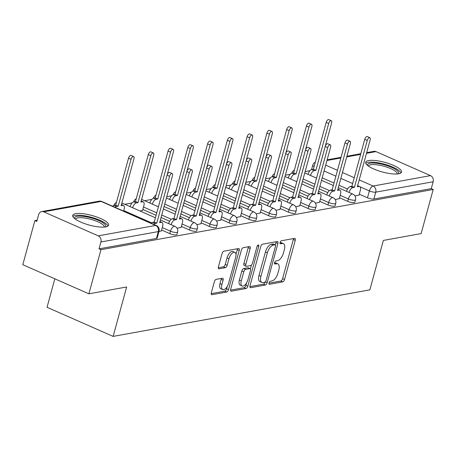 <?xml version="1.0" encoding="UTF-8"?>
<svg xmlns="http://www.w3.org/2000/svg" width="456" height="456" viewBox="0 0 456 456"><rect width="100%" height="100%" fill="white"/><g stroke="black" fill="none" stroke-linecap="round" stroke-linejoin="round"><path stroke-width="0.68" d="M269.023 282.914A1.636 0.769 113.8 0 0 269.234 284.259A1.636 0.769 113.8 0 0 269.473 284.282L282.691 281.882A2.343 1.1 113.8 0 0 284.533 279.482L295.243 240.323A2.343 1.1 113.8 0 0 294.941 238.408A2.343 1.1 113.8 0 0 294.593 238.374L281.38 240.768A1.636 0.769 113.8 0 0 280.092 242.45A1.636 0.769 113.8 0 0 280.303 243.789A1.636 0.769 113.8 0 0 280.548 243.812L282.258 243.504A7.49 3.517 113.8 0 1 283.37 243.612A7.49 3.517 113.8 0 1 284.333 249.745L283.438 253.006A7.49 3.517 113.8 0 1 277.556 260.69L275.846 261.003A1.636 0.769 113.8 0 0 274.558 262.685A1.636 0.769 113.8 0 0 274.768 264.024A1.636 0.769 113.8 0 0 275.014 264.047L276.724 263.739A7.49 3.517 113.8 0 1 277.835 263.847A7.49 3.517 113.8 0 1 278.798 269.975L277.904 273.241A7.49 3.517 113.8 0 1 272.021 280.924L270.311 281.232A1.636 0.769 113.8 0 0 269.023 282.914M398.635 173.793A18.599 4.965 15.3 0 0 401.548 172.083A18.599 4.965 15.3 0 0 389.39 163.772A18.599 4.965 15.3 0 0 368.579 160.558A18.599 4.965 15.3 0 0 365.666 162.268A18.599 4.965 15.3 0 0 377.825 170.572A18.599 4.965 15.3 0 0 398.635 173.793M105.672 226.906A18.599 4.965 15.3 0 0 108.585 225.196A18.599 4.965 15.3 0 0 96.427 216.891A18.599 4.965 15.3 0 0 75.616 213.67A18.599 4.965 15.3 0 0 72.703 215.38A18.599 4.965 15.3 0 0 84.862 223.691A18.599 4.965 15.3 0 0 105.672 226.906M216.178 279.368A2.343 1.1 113.8 0 0 214.337 281.768L211.333 292.752A2.343 1.1 113.8 0 0 211.635 294.673A2.343 1.1 113.8 0 0 211.983 294.701L226.66 292.045A2.343 1.1 113.8 0 0 228.496 289.64L239.212 250.481A2.343 1.1 113.8 0 0 238.91 248.566A2.343 1.1 113.8 0 0 238.562 248.531L223.885 251.193A2.343 1.1 113.8 0 0 222.049 253.593L218.418 266.863A2.343 1.1 113.8 0 0 218.715 268.778A2.343 1.1 113.8 0 0 219.062 268.812L225.344 267.678A2.343 1.1 113.8 0 0 227.185 265.272L228.986 258.695A6.259 2.941 113.8 0 1 234.834 252.362A6.259 2.941 113.8 0 1 235.638 257.486L228.587 283.267A6.259 2.941 113.8 0 1 222.733 289.6A6.259 2.941 113.8 0 1 221.929 284.476L223.109 280.178A2.343 1.1 113.8 0 0 222.807 278.263A2.343 1.1 113.8 0 0 222.46 278.228L216.178 279.368M433.2 189.474L421.133 233.58L383.371 240.426L369.85 289.856L113.128 336.397L126.648 286.972L88.886 293.818L100.953 249.706L433.2 189.474L431.273 188.624L433.154 181.75L375.75 192.158A4.771 1.271 -164.7 0 1 369.366 190.921L360.035 186.812M250.013 285.741A2.343 1.1 113.8 0 0 250.315 287.656A2.343 1.1 113.8 0 0 250.663 287.69L265.341 285.029A2.343 1.1 113.8 0 0 267.182 282.629L277.892 243.47A2.343 1.1 113.8 0 0 277.59 241.549A2.343 1.1 113.8 0 0 277.242 241.515L262.565 244.177A2.343 1.1 113.8 0 0 260.729 246.582L250.013 285.741M246.001 288.534L231.323 291.196A2.343 1.1 113.8 0 1 230.975 291.162A2.343 1.1 113.8 0 1 230.673 289.246L241.389 250.087A2.343 1.1 113.8 0 1 243.225 247.682L249.506 246.548A2.343 1.1 113.8 0 1 249.854 246.582A2.343 1.1 113.8 0 1 250.156 248.497L245.812 264.377A2.343 1.1 113.8 0 0 246.109 266.293A2.343 1.1 113.8 0 0 246.462 266.327L250.629 265.574A2.343 1.1 113.8 0 0 252.464 263.175L256.99 246.639A1.636 0.769 113.8 0 1 258.518 244.98A1.636 0.769 113.8 0 1 258.729 246.32L247.836 286.134A2.343 1.1 113.8 0 1 246.001 288.534L244.074 287.69L230.536 290.141M88.886 293.818L22.8 264.708L34.867 220.601L37.136 220.185M309.96 170.726L305.132 171.599M290.193 174.312L285.365 175.184M270.425 177.891L265.597 178.769M250.657 181.477L245.83 182.354M230.89 185.062L226.062 185.934M211.122 188.641L206.294 189.519M191.355 192.227L186.527 193.105M171.587 195.812L166.759 196.69M151.82 199.397L144.581 200.708M132.052 202.977L124.813 204.294M54.828 278.815L47.036 307.287L113.128 336.397M100.953 249.706L99.026 248.856L100.907 241.988A4.771 4.013 -100.3 0 0 98.268 235.86L43.742 211.84A4.771 4.013 -100.3 0 0 41.678 211.584A4.771 4.013 -100.3 0 0 38.674 214.576L36.793 221.451L34.867 220.601M431.273 188.624L373.874 199.033A4.771 1.271 -164.7 0 1 367.485 197.79L359.288 194.182M347.54 189.006L338.973 185.239M333.997 183.044L322.21 177.851M366.675 152.657L373.92 151.346A4.771 4.013 79.7 0 1 375.983 151.603L430.51 175.623A4.771 4.013 79.7 0 1 433.154 181.75M335.217 199.568L339.27 198.679M315.449 203.154L319.502 202.264M295.682 206.739L299.734 205.85M275.914 210.319L279.967 209.429M256.147 213.904L260.199 213.015M236.379 217.489L240.432 216.6M216.611 221.075L220.67 220.185M196.844 224.654L200.902 223.765M177.076 228.239L181.135 227.35M140.032 210.997L142.597 210.381M158.95 231.528L161.367 230.935M169.809 233.632L170.476 231.192A4.771 1.271 -164.7 0 0 177.612 231.99L176.945 234.43A4.771 1.271 15.3 0 1 169.809 233.632L161.612 230.023M189.576 230.046L190.243 227.607A4.771 1.271 -164.7 0 0 197.38 228.405L196.713 230.844A4.771 1.271 15.3 0 1 189.576 230.046L181.38 226.438M169.638 221.263L161.071 217.489M156.095 215.3L142.848 209.464M209.344 226.461L210.011 224.027A4.771 1.271 -164.7 0 0 217.147 224.825L216.48 227.259A4.771 1.271 15.3 0 1 209.344 226.461L201.147 222.853M189.405 217.677L180.838 213.904M175.856 211.715L164.069 206.522M229.111 222.881L229.778 220.442A4.771 1.271 -164.7 0 0 236.915 221.24L236.248 223.679A4.771 1.271 15.3 0 1 229.111 222.881L220.915 219.268M209.173 214.098L200.606 210.324M195.624 208.13L183.836 202.937M248.879 219.296L249.546 216.856A4.771 1.271 -164.7 0 0 256.682 217.654L256.015 220.094A4.771 1.271 15.3 0 1 248.879 219.296L240.682 215.688M228.94 210.512L220.373 206.739M215.392 204.544L203.604 199.352M268.647 215.711L269.314 213.271A4.771 1.271 -164.7 0 0 276.45 214.069L275.783 216.509A4.771 1.271 15.3 0 1 268.647 215.711L260.45 212.103M248.708 206.927L240.141 203.154M235.159 200.965L223.372 195.772M288.414 212.125L289.081 209.692A4.771 1.271 -164.7 0 0 296.218 210.49L295.551 212.923A4.771 1.271 15.3 0 1 288.414 212.125L280.218 208.517M268.476 203.342L259.909 199.568M254.927 197.38L243.139 192.187M308.182 208.546L308.849 206.106A4.771 1.271 -164.7 0 0 315.985 206.904L315.318 209.344A4.771 1.271 15.3 0 1 308.182 208.546L299.985 204.932M288.238 199.762L279.67 195.989M274.694 193.794L262.907 188.602M327.95 204.961L328.616 202.521A4.771 1.271 -164.7 0 0 335.753 203.319L335.086 205.759A4.771 1.271 15.3 0 1 327.95 204.961L319.753 201.352M308.005 196.177L299.438 192.403M294.462 190.209L282.674 185.016M347.717 201.375L348.384 198.936A4.771 1.271 -164.7 0 0 355.52 199.739L354.848 202.173A4.771 1.271 15.3 0 1 347.717 201.375L339.52 197.767M327.773 192.592L319.206 188.818M314.23 186.629L302.442 181.437M354.985 195.983L359.037 195.1M99.026 248.856L156.431 238.454A4.771 1.271 15.3 0 0 157.177 238.015L159.058 231.141A4.771 1.271 -164.7 0 1 158.312 231.58L100.907 241.988M277.835 263.847L275.909 262.998A7.49 3.517 113.8 0 0 274.797 262.89L276.724 263.739M274.501 262.941L274.797 262.89M283.37 243.612L281.443 242.763A7.49 3.517 113.8 0 0 280.332 242.655L282.258 243.504M280.035 242.706L280.332 242.655M268.96 283.176L280.765 281.038A2.343 1.1 113.8 0 0 282.6 278.633L293.316 239.474A2.343 1.1 113.8 0 0 293.453 238.579M275.35 244.872L275.965 242.62A2.343 1.1 113.8 0 0 276.102 241.726M249.882 286.636L263.414 284.179A2.343 1.1 113.8 0 0 265.164 282.059M264.805 282.23A1.636 0.769 113.8 0 0 266.093 280.554L275.498 246.177A1.636 0.769 113.8 0 0 275.287 244.832A1.636 0.769 113.8 0 0 275.042 244.809L273.241 245.14A7.49 3.517 113.8 0 0 267.353 252.823L260.929 276.319A7.49 3.517 113.8 0 0 261.886 282.452A7.49 3.517 113.8 0 0 263.004 282.56L264.805 282.23M273.543 244.148A1.636 0.769 113.8 0 0 273.361 243.988A1.636 0.769 113.8 0 0 273.115 243.96L275.042 244.809M261.886 282.452L259.96 281.603A7.49 3.517 113.8 0 1 258.997 275.47L265.426 251.974A7.49 3.517 113.8 0 1 271.314 244.291L273.115 243.96M246.109 266.293L244.182 265.449A2.343 1.1 113.8 0 1 243.886 263.528L248.229 247.648A2.343 1.1 113.8 0 0 248.366 246.753M251.45 265.05L250.401 268.88M246.565 282.902L245.909 285.285L247.836 286.134M241.304 280.856A6.259 2.941 113.8 0 0 242.107 285.986A6.259 2.941 113.8 0 0 247.956 279.653L250.441 270.568A2.343 1.1 113.8 0 0 250.139 268.652A2.343 1.1 113.8 0 0 249.791 268.618L245.624 269.376A2.343 1.1 113.8 0 0 243.789 271.776L241.304 280.856L239.377 280.012A6.259 2.941 113.8 0 0 240.181 285.137L242.107 285.986M250.139 268.652L248.212 267.803A2.343 1.1 113.8 0 0 247.864 267.769L249.791 268.618M239.377 280.012L241.862 270.927A2.343 1.1 113.8 0 1 243.698 268.527L247.864 267.769M244.074 287.69A2.343 1.1 113.8 0 0 245.909 285.285M222.733 289.6L220.807 288.751A6.259 2.941 113.8 0 1 220.003 283.626L221.183 279.328A2.343 1.1 113.8 0 0 221.314 278.434M234.834 252.362L232.908 251.512A6.259 2.941 113.8 0 0 227.059 257.845L228.986 258.695M218.281 267.757L223.417 266.828A2.343 1.1 113.8 0 0 225.258 264.423L227.059 257.845M235.969 254.431L237.285 249.631A2.343 1.1 113.8 0 0 237.416 248.737M211.196 293.647L224.734 291.196A2.343 1.1 113.8 0 0 226.569 288.796L227.196 286.516M308.005 174.369A4.771 2.24 -66.2 0 1 311.733 169.552L313.38 169.256L315.883 170.356L314.235 170.658A4.771 2.24 113.8 0 0 310.513 175.469M318.829 169.826L331.62 122.949A2.742 1.288 113.8 0 0 331.273 120.703A2.742 1.288 113.8 0 0 328.708 123.479L315.883 170.356M313.38 169.256L326.205 122.379A2.742 1.288 -66.2 0 1 328.765 119.603L331.273 120.703M358.997 195.259L360.303 190.477A4.771 2.24 113.8 0 0 359.693 186.572A4.771 2.24 113.8 0 0 358.98 186.504L357.333 186.8L370.158 139.924A2.742 1.288 113.8 0 0 369.805 137.678A2.742 1.288 113.8 0 0 367.245 140.454L354.42 187.33L352.773 187.627A4.771 2.24 113.8 0 0 349.045 192.443M346.543 191.338A4.771 2.24 -66.2 0 1 350.265 186.527L351.912 186.23L364.737 139.348A2.742 1.288 -66.2 0 1 367.302 136.578L369.805 137.678M354.42 187.33L351.912 186.23M288.238 177.954A4.771 2.24 -66.2 0 1 291.965 173.137L293.613 172.841L296.115 173.941L294.468 174.243A4.771 2.24 113.8 0 0 290.746 179.054M299.062 173.411L311.858 126.534A2.742 1.288 113.8 0 0 311.505 124.288A2.742 1.288 113.8 0 0 308.94 127.064L296.115 173.941M293.613 172.841L306.438 125.959A2.742 1.288 -66.2 0 1 308.997 123.188L311.505 124.288M268.47 181.534A4.771 2.24 -66.2 0 1 272.198 176.723L273.845 176.421L276.347 177.526L274.7 177.823A4.771 2.24 113.8 0 0 270.978 182.639M279.294 176.991L292.091 130.12A2.742 1.288 113.8 0 0 291.737 127.874A2.742 1.288 113.8 0 0 289.172 130.65L276.347 177.526M273.845 176.421L286.67 129.544A2.742 1.288 -66.2 0 1 289.229 126.768L291.737 127.874M367.644 165.505A16.097 4.298 -164.7 0 1 378.736 163.573A16.097 4.298 -164.7 0 1 397.033 170.47A16.097 4.298 -164.7 0 1 398.196 173.867M397.199 173.97A14.905 3.979 15.3 0 0 395.7 171.462A14.905 3.979 15.3 0 0 380.036 165.317A14.905 3.979 15.3 0 0 368.448 166.109M400.909 172.949A18.479 4.936 15.3 0 0 399.091 170.692A18.479 4.936 15.3 0 0 381.136 163.373A18.479 4.936 15.3 0 0 365.775 163.339M74.681 218.618A16.097 4.298 -164.7 0 1 85.774 216.691A16.097 4.298 -164.7 0 1 104.071 223.582A16.097 4.298 -164.7 0 1 105.233 226.98M104.236 227.088A14.905 3.979 15.3 0 0 102.737 224.58A14.905 3.979 15.3 0 0 87.073 218.43A14.905 3.979 15.3 0 0 75.485 219.222M107.947 226.062A18.479 4.936 15.3 0 0 106.128 223.81A18.479 4.936 15.3 0 0 88.173 216.492A18.479 4.936 15.3 0 0 72.812 216.452M339.23 198.844L340.535 194.062A4.771 2.24 113.8 0 0 339.925 190.158A4.771 2.24 113.8 0 0 339.213 190.089L337.565 190.386L350.39 143.509A2.742 1.288 113.8 0 0 350.037 141.263A2.742 1.288 113.8 0 0 347.478 144.033L334.653 190.916L333.005 191.212A4.771 2.24 113.8 0 0 329.278 196.029M326.775 194.923A4.771 2.24 -66.2 0 1 330.497 190.112L332.145 189.81L344.97 142.933A2.742 1.288 -66.2 0 1 347.535 140.157L350.037 141.263M334.653 190.916L332.145 189.81M319.462 202.424L320.767 197.647A4.771 2.24 113.8 0 0 320.158 193.737A4.771 2.24 113.8 0 0 319.445 193.669L317.798 193.971L330.623 147.088A2.742 1.288 113.8 0 0 330.269 144.848A2.742 1.288 113.8 0 0 327.71 147.619L314.885 194.501L313.238 194.797A4.771 2.24 113.8 0 0 309.51 199.608M307.008 198.508A4.771 2.24 -66.2 0 1 310.73 193.692L312.377 193.395L325.202 146.518A2.742 1.288 -66.2 0 1 327.767 143.743L330.269 144.848M314.885 194.501L312.377 193.395M248.702 185.119A4.771 2.24 -66.2 0 1 252.43 180.308L254.077 180.006L256.58 181.112L254.932 181.408A4.771 2.24 113.8 0 0 251.21 186.225M259.527 180.576L272.323 133.705A2.742 1.288 113.8 0 0 271.97 131.459A2.742 1.288 113.8 0 0 269.405 134.229L256.58 181.112M254.077 180.006L266.902 133.129A2.742 1.288 -66.2 0 1 269.462 130.353L271.97 131.459M228.935 188.704A4.771 2.24 -66.2 0 1 232.663 183.888L234.31 183.591L236.812 184.691L235.165 184.993A4.771 2.24 113.8 0 0 231.443 189.804M239.759 184.161L252.556 137.284A2.742 1.288 113.8 0 0 252.202 135.039A2.742 1.288 113.8 0 0 249.637 137.815L236.812 184.691M234.31 183.591L247.135 136.709A2.742 1.288 -66.2 0 1 249.694 133.939L252.202 135.039M209.167 192.29A4.771 2.24 -66.2 0 1 212.895 187.473L214.542 187.177L217.045 188.277L215.397 188.579A4.771 2.24 113.8 0 0 211.675 193.39M219.991 187.747L232.788 140.87A2.742 1.288 113.8 0 0 232.435 138.624A2.742 1.288 113.8 0 0 229.87 141.4L217.045 188.277M214.542 187.177L227.367 140.294A2.742 1.288 -66.2 0 1 229.927 137.524L232.435 138.624M299.695 206.009L301 201.227A4.771 2.24 113.8 0 0 300.39 197.323A4.771 2.24 113.8 0 0 299.677 197.254L298.03 197.556L310.855 150.674A2.742 1.288 113.8 0 0 310.502 148.428A2.742 1.288 113.8 0 0 307.942 151.204L295.117 198.081L293.47 198.383A4.771 2.24 113.8 0 0 289.742 203.194M287.24 202.093A4.771 2.24 -66.2 0 1 290.968 197.277L292.615 196.981L305.435 150.098A2.742 1.288 -66.2 0 1 308 147.328L310.502 148.428M295.117 198.081L292.615 196.981M279.927 209.595L281.232 204.812A4.771 2.24 113.8 0 0 280.622 200.908A4.771 2.24 113.8 0 0 279.91 200.839L278.263 201.136L291.088 154.259A2.742 1.288 113.8 0 0 290.734 152.013A2.742 1.288 113.8 0 0 288.175 154.789L275.35 201.666L273.703 201.962A4.771 2.24 113.8 0 0 269.975 206.779M267.472 205.673A4.771 2.24 -66.2 0 1 271.2 200.862L272.848 200.56L285.667 153.683A2.742 1.288 -66.2 0 1 288.232 150.913L290.734 152.013M275.35 201.666L272.848 200.56M260.159 213.18L261.465 208.398A4.771 2.24 113.8 0 0 260.855 204.493A4.771 2.24 113.8 0 0 260.142 204.425L258.495 204.721L271.32 157.844A2.742 1.288 113.8 0 0 270.967 155.599A2.742 1.288 113.8 0 0 268.407 158.369L255.582 205.251L253.935 205.548A4.771 2.24 113.8 0 0 250.207 210.364M247.705 209.258A4.771 2.24 -66.2 0 1 251.433 204.448L253.08 204.145L265.899 157.269A2.742 1.288 -66.2 0 1 268.464 154.493L270.967 155.599M255.582 205.251L253.08 204.145M189.4 195.869A4.771 2.24 -66.2 0 1 193.127 191.058L194.775 190.756L197.277 191.862L195.63 192.158A4.771 2.24 113.8 0 0 191.908 196.975M200.224 191.326L213.02 144.455A2.742 1.288 113.8 0 0 212.667 142.209A2.742 1.288 113.8 0 0 210.102 144.985L197.277 191.862M194.775 190.756L207.6 143.879A2.742 1.288 -66.2 0 1 210.159 141.103L212.667 142.209M240.392 216.76L241.697 211.983A4.771 2.24 113.8 0 0 241.087 208.073A4.771 2.24 113.8 0 0 240.375 208.004L238.727 208.306L251.552 161.424A2.742 1.288 113.8 0 0 251.205 159.184A2.742 1.288 113.8 0 0 248.64 161.954L235.815 208.837L234.167 209.133A4.771 2.24 113.8 0 0 230.445 213.944M227.937 212.844A4.771 2.24 -66.2 0 1 231.665 208.027L233.312 207.731L246.137 160.854A2.742 1.288 -66.2 0 1 248.697 158.078L251.205 159.184M235.815 208.837L233.312 207.731M169.632 199.454A4.771 2.24 -66.2 0 1 173.36 194.638L175.007 194.341L177.509 195.447L175.862 195.744A4.771 2.24 113.8 0 0 172.14 200.56M180.456 194.911L193.253 148.04A2.742 1.288 113.8 0 0 192.899 145.795A2.742 1.288 113.8 0 0 190.334 148.565L177.509 195.447M175.007 194.341L187.832 147.465A2.742 1.288 -66.2 0 1 190.397 144.689L192.899 145.795M220.624 220.345L221.929 215.563A4.771 2.24 113.8 0 0 221.32 211.658A4.771 2.24 113.8 0 0 220.607 211.59L218.96 211.892L231.785 165.009A2.742 1.288 113.8 0 0 231.437 162.763A2.742 1.288 113.8 0 0 228.872 165.539L216.047 212.416L214.4 212.718A4.771 2.24 113.8 0 0 210.678 217.529M208.17 216.429A4.771 2.24 -66.2 0 1 211.897 211.612L213.545 211.316L226.37 164.434A2.742 1.288 -66.2 0 1 228.929 161.663L231.437 162.763M216.047 212.416L213.545 211.316M149.87 203.04A4.771 2.24 -66.2 0 1 153.592 198.223L155.239 197.927L157.742 199.027L156.095 199.329A4.771 2.24 113.8 0 0 152.372 204.14M160.689 198.497L173.485 151.62A2.742 1.288 113.8 0 0 173.132 149.374A2.742 1.288 113.8 0 0 170.567 152.15L157.742 199.027M155.239 197.927L168.065 151.044A2.742 1.288 -66.2 0 1 170.63 148.274L173.132 149.374M200.857 223.93L202.162 219.148A4.771 2.24 113.8 0 0 201.552 215.243A4.771 2.24 113.8 0 0 200.839 215.175L199.192 215.471L212.017 168.595A2.742 1.288 113.8 0 0 211.669 166.349A2.742 1.288 113.8 0 0 209.105 169.125L196.279 216.001L194.632 216.298A4.771 2.24 113.8 0 0 190.91 221.114M188.402 220.009A4.771 2.24 -66.2 0 1 192.13 215.198L193.777 214.896L206.602 168.019A2.742 1.288 -66.2 0 1 209.161 165.243L211.669 166.349M196.279 216.001L193.777 214.896M130.102 206.619A4.771 2.24 -66.2 0 1 133.825 201.808L135.472 201.512L137.98 202.612L136.333 202.914A4.771 2.24 113.8 0 0 132.605 207.725M142.551 210.541L143.862 205.759A4.771 2.24 113.8 0 0 143.247 201.854A4.771 2.24 113.8 0 0 142.54 201.786L140.893 202.082L153.718 155.205A2.742 1.288 113.8 0 0 153.364 152.959A2.742 1.288 113.8 0 0 150.799 155.735L137.98 202.612M135.472 201.512L148.297 154.63A2.742 1.288 -66.2 0 1 150.862 151.859L153.364 152.959M181.089 227.51L182.394 222.733A4.771 2.24 113.8 0 0 181.784 218.829A4.771 2.24 113.8 0 0 181.072 218.76L179.425 219.057L192.25 172.18A2.742 1.288 113.8 0 0 191.902 169.934A2.742 1.288 113.8 0 0 189.337 172.704L176.512 219.587L174.865 219.883A4.771 2.24 113.8 0 0 171.142 224.7M168.635 223.594A4.771 2.24 -66.2 0 1 172.362 218.783L174.01 218.481L186.835 171.604A2.742 1.288 -66.2 0 1 189.394 168.828L191.902 169.934M176.512 219.587L174.01 218.481M112.603 206.237A4.771 2.24 -66.2 0 1 114.057 205.394L115.704 205.092L118.212 206.197L116.565 206.494A4.771 2.24 113.8 0 0 115.106 207.343M123.616 211.088L124.095 209.344A4.771 2.24 113.8 0 0 123.479 205.439A4.771 2.24 113.8 0 0 122.772 205.371L121.125 205.667L133.95 158.791A2.742 1.288 113.8 0 0 133.597 156.545A2.742 1.288 113.8 0 0 131.032 159.315L118.212 206.197M115.704 205.092L128.529 158.215A2.742 1.288 -66.2 0 1 131.094 155.439L133.597 156.545M161.321 231.095L162.627 226.313A4.771 2.24 113.8 0 0 162.017 222.408A4.771 2.24 113.8 0 0 161.304 222.34L159.657 222.642L172.482 175.76A2.742 1.288 113.8 0 0 172.134 173.519A2.742 1.288 113.8 0 0 169.569 176.29L156.744 223.166L155.097 223.468A4.771 2.24 113.8 0 0 153.643 224.312M151.141 223.212A4.771 2.24 -66.2 0 1 152.595 222.363L154.242 222.066L167.067 175.19A2.742 1.288 -66.2 0 1 169.626 172.414L172.134 173.519M156.744 223.166L154.242 222.066M269.051 284.094L269.473 284.282M280.121 243.624L280.548 243.812M274.586 263.859L275.014 264.047M98.268 235.86L155.667 225.452L101.141 201.432L43.742 211.84M367.485 197.79L369.366 190.921A4.771 2.24 113.8 0 1 373.111 186.031L430.51 175.623M352.648 183.557L340.854 178.364M335.878 176.17L324.091 170.977M325.687 165.14L337.474 170.333M342.45 172.528L354.244 177.72M359.22 179.909L373.111 186.031A4.771 4.013 79.7 0 1 375.75 192.158L373.874 199.033M375.983 151.603L366.493 153.324M360.622 154.39L346.725 156.91M340.854 157.975L326.958 160.495M177.612 231.99A4.771 4.771 0 0 0 174.933 226.37A4.771 2.24 -66.2 0 0 174.226 226.301A4.771 2.24 -66.2 0 0 170.476 231.192L162.279 227.584M151.557 222.859L123.747 210.609M197.38 228.405A4.771 4.771 0 0 0 194.701 222.784A4.771 2.24 -66.2 0 0 193.988 222.716A4.771 2.24 -66.2 0 0 190.243 227.607L182.047 223.999M171.325 219.273L161.737 215.05M156.761 212.861L143.515 207.024M217.147 224.825A4.771 4.771 0 0 0 214.468 219.199A4.771 2.24 -66.2 0 0 213.756 219.131A4.771 2.24 -66.2 0 0 210.011 224.027L201.814 220.413M191.092 215.694L181.505 211.47M176.529 209.275L164.736 204.083M236.915 221.24A4.771 4.771 0 0 0 234.236 215.62A4.771 2.24 -66.2 0 0 233.523 215.545A4.771 2.24 -66.2 0 0 229.778 220.442L221.582 216.834M210.86 212.108L201.273 207.885M196.291 205.69L184.503 200.497M256.682 217.654A4.771 4.771 0 0 0 254.003 212.034A4.771 2.24 -66.2 0 0 253.291 211.966A4.771 2.24 -66.2 0 0 249.546 216.856L241.349 213.248M230.628 208.523L221.04 204.299M216.058 202.111L204.271 196.918M276.45 214.069A4.771 4.771 0 0 0 273.771 208.449A4.771 2.24 -66.2 0 0 273.058 208.381A4.771 2.24 -66.2 0 0 269.314 213.271L261.117 209.663M250.395 204.938L240.808 200.714M235.826 198.525L224.038 193.333M296.218 210.49A4.771 4.771 0 0 0 293.539 204.864A4.771 2.24 -66.2 0 0 292.826 204.795A4.771 2.24 -66.2 0 0 289.081 209.692L280.885 206.078M270.163 201.358L260.575 197.135M255.594 194.94L243.806 189.747M315.985 206.904A4.771 4.771 0 0 0 313.306 201.284A4.771 2.24 -66.2 0 0 312.594 201.216A4.771 2.24 -66.2 0 0 308.849 206.106L300.652 202.498M289.93 197.773L280.337 193.549M275.361 191.355L263.574 186.162M335.753 203.319A4.771 4.771 0 0 0 333.074 197.699A4.771 2.24 -66.2 0 0 332.361 197.63A4.771 2.24 -66.2 0 0 328.616 202.521L320.42 198.913M309.698 194.188L300.105 189.964M295.129 187.775L283.341 182.582M355.52 199.739A4.771 4.771 0 0 0 352.841 194.113A4.771 2.24 -66.2 0 0 352.129 194.045A4.771 2.24 -66.2 0 0 348.384 198.936L340.187 195.328M329.466 190.602L319.873 186.384M314.897 184.19L303.109 178.997M314.116 166.554A4.771 1.271 -164.7 0 1 312.77 165.186L311.562 169.592M156.431 238.454L158.312 231.58A4.771 4.013 79.7 0 0 155.667 225.452A4.771 2.24 -66.2 0 1 156.38 225.52L101.853 201.501A4.771 4.771 0 0 0 99.077 201.176L41.678 211.584M99.077 201.176A4.771 4.013 -100.3 0 1 101.141 201.432A4.771 2.24 -66.2 0 1 101.853 201.501M293.316 239.474L295.243 240.323M282.6 278.633L284.533 279.482M280.765 281.038L282.691 281.882M275.965 242.62L277.892 243.47M265.398 281.848L267.182 282.629M263.414 284.179L265.341 285.029M250.053 287.422L250.663 287.69M271.314 244.291L273.241 245.14M265.426 251.974L267.353 252.823M258.997 275.47L260.929 276.319M230.713 290.928L231.323 291.196M248.229 247.648L250.156 248.497M243.886 263.528L245.812 264.377M257.389 245.733L258.729 246.32M243.698 268.527L245.624 269.376M241.862 270.927L243.789 271.776M221.183 279.328L223.109 280.178M220.003 283.626L221.929 284.476M225.258 264.423L227.185 265.272M223.417 266.828L225.344 267.678M218.458 268.544L219.062 268.812M237.285 249.631L239.212 250.481M226.569 288.796L228.496 289.64M224.734 291.196L226.66 292.045M211.373 294.433L211.983 294.701M311.733 169.552L314.235 170.658M326.205 122.379L328.708 123.479M358.98 186.504L357.584 185.888M352.773 187.627L350.265 186.527M367.245 140.454L364.737 139.348M291.965 173.137L294.468 174.243M306.438 125.959L308.94 127.064M272.198 176.723L274.7 177.823M286.67 129.544L289.172 130.65M339.213 190.089L337.816 189.474M333.005 191.212L330.497 190.112M347.478 144.033L344.97 142.933M319.445 193.669L318.049 193.053M313.238 194.797L310.73 193.692M327.71 147.619L325.202 146.518M252.43 180.308L254.932 181.408M266.902 133.129L269.405 134.229M232.663 183.888L235.165 184.993M247.135 136.709L249.637 137.815M212.895 187.473L215.397 188.579M227.367 140.294L229.87 141.4M299.677 197.254L298.281 196.639M293.47 198.383L290.968 197.277M307.942 151.204L305.435 150.098M279.91 200.839L278.513 200.224M273.703 201.962L271.2 200.862M288.175 154.789L285.667 153.683M260.142 204.425L258.746 203.809M253.935 205.548L251.433 204.448M268.407 158.369L265.899 157.269M193.127 191.058L195.63 192.158M207.6 143.879L210.102 144.985M240.375 208.004L238.978 207.389M234.167 209.133L231.665 208.027M248.64 161.954L246.137 160.854M173.36 194.638L175.862 195.744M187.832 147.465L190.334 148.565M220.607 211.59L219.211 210.974M214.4 212.718L211.897 211.612M228.872 165.539L226.37 164.434M153.592 198.223L156.095 199.329M168.065 151.044L170.567 152.15M200.839 215.175L199.443 214.559M194.632 216.298L192.13 215.198M209.105 169.125L206.602 168.019M133.825 201.808L136.333 202.914M141.143 201.17L142.54 201.786M148.297 154.63L150.799 155.735M181.072 218.76L179.675 218.145M174.865 219.883L172.362 218.783M189.337 172.704L186.835 171.604M114.057 205.394L116.565 206.494M121.376 204.755L122.772 205.371M128.529 158.215L131.032 159.315M161.304 222.34L159.908 221.724M155.097 223.468L152.595 222.363M169.569 176.29L167.067 175.19M294.348 170.151A4.771 4.771 0 0 0 291.8 173.177M304.768 172.938L316.555 178.131M321.531 180.325L333.325 185.518M338.301 187.707L352.841 194.113M274.58 173.736A4.771 4.771 0 0 0 272.032 176.763M285 176.523L296.788 181.716M301.764 183.91L313.557 189.103M318.533 191.292L333.074 197.699M254.813 177.321A4.771 4.771 0 0 0 252.265 180.342M265.232 180.109L277.02 185.301M281.996 187.49L293.789 192.683M298.765 194.877L313.306 201.284M235.045 180.907A4.771 4.771 0 0 0 232.497 183.928M245.465 183.694L257.252 188.887M262.228 191.075L274.022 196.268M278.998 198.463L293.539 204.864M215.278 184.486A4.771 4.771 0 0 0 212.73 187.513M225.697 187.273L237.485 192.466M242.461 194.661L254.254 199.853M259.23 202.042L273.771 208.449M195.51 188.071A4.771 4.771 0 0 0 192.962 191.098M205.93 190.859L217.717 196.051M222.693 198.246L234.487 203.439M239.463 205.627L254.003 212.034M175.742 191.657A4.771 4.771 0 0 0 173.195 194.678M186.162 194.444L197.95 199.637M202.926 201.826L214.719 207.018M219.695 209.213L234.236 215.62M155.975 195.242A4.771 4.771 0 0 0 153.427 198.263M166.394 198.029L178.182 203.222M183.158 205.411L194.951 210.604M199.927 212.798L214.468 219.199M136.207 198.822A4.771 4.771 0 0 0 133.659 201.848M141.622 199.409L158.414 206.802M163.39 208.996L175.184 214.189M180.16 216.378L194.701 222.784M116.44 202.407A4.771 4.771 0 0 0 113.892 205.434M121.855 202.994L155.416 217.774M160.392 219.963L174.933 226.37M159.058 231.141A4.771 4.771 0 0 0 156.38 225.52M360.804 153.723L346.908 156.243M341.037 157.309L327.14 159.828M315.324 162.136A4.771 4.771 0 0 0 312.77 165.186M273.361 243.988L275.287 244.832M359.693 186.572L357.641 185.672M339.925 190.158L337.879 189.257M320.158 193.737L318.111 192.837M300.39 197.323L298.344 196.422M280.622 200.908L278.576 200.007M260.855 204.493L258.808 203.593M241.087 208.073L239.041 207.172M221.32 211.658L219.273 210.757M201.552 215.243L199.506 214.343M141.2 200.953L143.247 201.854M181.784 218.829L179.738 217.922M121.433 204.539L123.479 205.439M162.017 222.408L159.97 221.508"/></g></svg>
